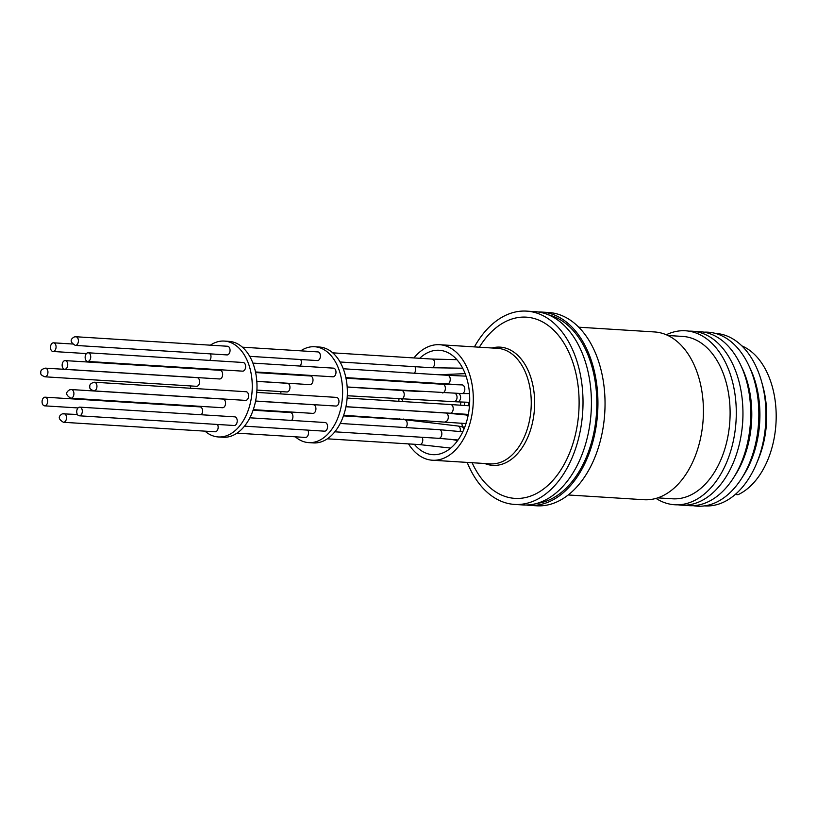 <?xml version="1.0" encoding="UTF-8"?>
<svg xmlns="http://www.w3.org/2000/svg" width="817" height="817" viewBox="0 0 817 817"><rect width="100%" height="100%" fill="white"/><g stroke="black" fill="none" stroke-linecap="round" stroke-linejoin="round"><path stroke-width="1.23" d="M548.595 314.882A95.119 61.132 93.6 0 1 596.808 406.161A95.119 61.132 93.6 0 1 544.959 501.597A95.119 61.132 93.6 0 1 536.779 503.425M715.355 333.397A86.408 55.536 93.6 0 1 761.71 382.07A86.408 55.536 93.6 0 1 756.613 463.372A86.408 55.536 93.6 0 1 718.848 504.048A86.408 55.536 93.6 0 1 704.55 505.876M704.05 332.172A87.153 56.016 93.6 0 1 748.617 365.117A87.153 56.016 93.6 0 1 741.509 478.548A87.153 56.016 93.6 0 1 711.321 504.293A87.153 56.016 93.6 0 1 693.184 505.682M696.104 331.651A87.153 56.016 93.6 0 1 740.498 364.617A87.153 56.016 93.6 0 1 733.39 478.037A87.153 56.016 93.6 0 1 703.202 503.783A87.153 56.016 93.6 0 1 685.228 505.202M688.894 331.151A87.153 56.016 93.6 0 1 742.898 409.46A87.153 56.016 93.6 0 1 741.366 433.837A87.153 56.016 93.6 0 1 695.42 503.292A87.153 56.016 93.6 0 1 678.018 504.804M666.284 334.756A87.153 56.016 93.6 0 1 671.482 332.652A87.153 56.016 93.6 0 1 735.627 399.493A87.153 56.016 93.6 0 1 688.772 502.884A87.153 56.016 93.6 0 1 656.031 498.401M667.928 335.501L682.777 336.43A81.343 52.278 93.6 0 1 730.092 410.665A81.343 52.278 93.6 0 1 685.759 497.053A81.343 52.278 93.6 0 1 672.605 498.799L657.756 497.87M578.742 327.198L654.509 331.947A84.059 54.024 93.6 0 1 703.406 408.653A84.059 54.024 93.6 0 1 657.593 497.921A84.059 54.024 93.6 0 1 644 499.718L568.223 494.969M538.321 311.992A96.835 62.235 93.6 0 1 541.589 312.063L548.697 312.502A96.835 62.235 93.6 0 1 605.019 400.881A96.835 62.235 93.6 0 1 552.241 503.721A96.835 62.235 93.6 0 1 536.585 505.794L529.477 505.355A96.835 62.235 93.6 0 1 526.219 505.018M541.589 312.063A96.835 62.235 93.6 0 1 597.911 400.432A96.835 62.235 93.6 0 1 545.133 503.272A96.835 62.235 93.6 0 1 529.477 505.355M474.411 346.898A96.835 62.235 93.6 0 1 510.993 313.197A96.835 62.235 93.6 0 1 526.659 311.124A96.835 62.235 93.6 0 1 582.991 399.503A96.835 62.235 93.6 0 1 530.213 502.343A96.835 62.235 93.6 0 1 514.547 504.416A96.835 62.235 93.6 0 1 467.181 462.402M526.659 311.124L535.064 311.655A96.835 62.235 93.6 0 1 591.396 400.024A96.835 62.235 93.6 0 1 538.617 502.863A96.835 62.235 93.6 0 1 522.962 504.947L514.547 504.416M479.354 347.205A90.779 58.344 93.6 0 1 511.595 319.11A90.779 58.344 93.6 0 1 578.416 388.739A90.779 58.344 93.6 0 1 529.61 496.43A90.779 58.344 93.6 0 1 472.114 462.718M413.923 357.928A57.874 37.194 93.6 0 1 430.273 345.959A57.874 37.194 93.6 0 1 439.638 344.713A57.874 37.194 93.6 0 1 473.298 397.532A57.874 37.194 93.6 0 1 441.752 458.991A57.874 37.194 93.6 0 1 432.397 460.226A57.874 37.194 93.6 0 1 408.531 443.907M399.789 419.407A57.874 37.194 93.6 0 1 399.697 418.825M398.829 401.3A57.874 37.194 93.6 0 1 398.972 398.992M402.025 381.713A57.874 37.194 93.6 0 1 402.189 381.151M419.693 358.295A52.288 33.609 93.6 0 1 430.825 351.402A52.288 33.609 93.6 0 1 439.291 350.279A52.288 33.609 93.6 0 1 469.704 398.002A52.288 33.609 93.6 0 1 441.2 453.537A52.288 33.609 93.6 0 1 432.744 454.66A52.288 33.609 93.6 0 1 414.301 444.264M300.727 350.84A48.029 30.872 93.6 0 1 306.896 347.776A48.029 30.872 93.6 0 1 314.668 346.745L319.406 347.041A48.029 30.872 93.6 0 1 347.348 390.873A48.029 30.872 93.6 0 1 321.163 441.885A48.029 30.872 93.6 0 1 313.401 442.916L308.663 442.62A48.029 30.872 93.6 0 1 295.335 436.809M314.668 346.745A48.029 30.872 93.6 0 1 342.609 390.577A48.029 30.872 93.6 0 1 316.424 441.588A48.029 30.872 93.6 0 1 308.663 442.62M282.212 412.034A48.029 30.872 93.6 0 1 282.09 411.462M280.793 393.906A48.029 30.872 93.6 0 1 280.936 391.588M284.418 374.339A48.029 30.872 93.6 0 1 284.612 373.788M236.991 433.153L305.446 437.442A4.34 2.788 -86.4 0 0 306.15 437.35A4.34 2.788 -86.4 0 0 308.336 434.389A4.34 2.788 -86.4 0 0 307.846 430.12M291.618 420.418A4.34 2.788 -86.4 0 0 292.894 415.965A4.34 2.788 -86.4 0 0 290.403 412.544L253.096 410.216M256.926 390.087L286.89 391.966A4.34 2.788 -86.4 0 0 289.923 386.727A4.34 2.788 -86.4 0 0 287.431 383.306L256.824 381.386M249.706 356.335L317.343 360.573A4.34 2.788 -86.4 0 0 318.038 360.481A4.34 2.788 -86.4 0 0 320.407 355.875A4.34 2.788 -86.4 0 0 317.884 351.913L242.373 347.184M255.496 371.96L332.928 376.811A4.34 2.788 -86.4 0 0 335.961 371.572A4.34 2.788 -86.4 0 0 333.469 368.15L252.892 363.105M255.588 401.024L335.899 406.049A4.34 2.788 -86.4 0 0 338.932 400.81A4.34 2.788 -86.4 0 0 336.441 397.389L256.773 392.405M244.497 426.157L324.512 431.172A4.34 2.788 -86.4 0 0 325.217 431.08A4.34 2.788 -86.4 0 0 327.576 426.464A4.34 2.788 -86.4 0 0 325.054 422.512L249.869 417.804M253.29 409.654L312.85 413.382A4.34 2.788 -86.4 0 0 313.554 413.29A4.34 2.788 -86.4 0 0 315.924 408.684A4.34 2.788 -86.4 0 0 313.391 404.721L255.578 401.106M256.814 381.304L309.929 384.633A4.34 2.788 -86.4 0 0 310.634 384.541A4.34 2.788 -86.4 0 0 313.003 379.936A4.34 2.788 -86.4 0 0 310.47 375.973L255.619 372.542M210.367 345.172A48.029 30.872 93.6 0 1 216.546 342.109A48.029 30.872 93.6 0 1 224.318 341.077L229.056 341.373A48.029 30.872 93.6 0 1 256.987 385.215A48.029 30.872 93.6 0 1 230.813 436.227A48.029 30.872 93.6 0 1 223.041 437.248L218.302 436.952A48.029 30.872 93.6 0 1 204.985 431.151M224.318 341.077A48.029 30.872 93.6 0 1 252.249 384.919A48.029 30.872 93.6 0 1 226.074 435.921A48.029 30.872 93.6 0 1 218.302 436.952M191.862 406.376A48.029 30.872 93.6 0 1 191.74 405.794M190.432 388.249A48.029 30.872 93.6 0 1 190.586 385.93M194.068 368.681A48.029 30.872 93.6 0 1 194.252 368.12M63.277 413.719A4.34 2.788 93.6 0 1 63.981 413.627A4.34 2.788 93.6 0 1 66.504 417.579A4.34 2.788 93.6 0 1 64.135 422.195A4.34 2.788 93.6 0 1 63.44 422.287L215.085 431.784A4.34 2.788 -86.4 0 0 215.79 431.693A4.34 2.788 -86.4 0 0 217.986 428.731A4.34 2.788 -86.4 0 0 217.485 424.462M201.258 414.75A4.34 2.788 -86.4 0 0 202.545 410.308A4.34 2.788 -86.4 0 0 200.053 406.886L45.139 397.185A4.34 2.788 93.6 0 1 47.631 400.606A4.34 2.788 93.6 0 1 44.598 405.845A4.34 2.788 93.6 0 1 42.106 402.424A4.34 2.788 93.6 0 1 45.139 397.185M199.573 381.069A4.34 2.788 -86.4 0 0 197.081 377.648L45.425 368.14A4.34 2.788 93.6 0 1 47.917 371.561A4.34 2.788 93.6 0 1 44.884 376.8L196.54 386.308A4.34 2.788 -86.4 0 0 199.573 381.069M53.708 351.392A4.34 2.788 93.6 0 1 53.003 351.484A4.34 2.788 93.6 0 1 50.48 347.521A4.34 2.788 93.6 0 1 52.85 342.915A4.34 2.788 93.6 0 1 53.554 342.823A4.34 2.788 93.6 0 1 56.077 346.786A4.34 2.788 93.6 0 1 53.708 351.392M75.338 345.407L226.983 354.915A4.34 2.788 -86.4 0 0 227.688 354.823A4.34 2.788 -86.4 0 0 230.057 350.207A4.34 2.788 -86.4 0 0 227.524 346.255L75.879 336.747A4.34 2.788 93.6 0 1 78.401 340.709A4.34 2.788 93.6 0 1 76.032 345.315A4.34 2.788 93.6 0 1 75.338 345.407C70.16 342.323 69.802 339.504 74.265 336.961L75.879 336.747A4.34 2.788 93.6 0 0 75.174 336.839M87.654 361.441L242.567 371.153A4.34 2.788 -86.4 0 0 245.6 365.914A4.34 2.788 -86.4 0 0 243.109 362.493L88.205 352.781A4.34 2.788 93.6 0 1 90.697 356.202A4.34 2.788 93.6 0 1 87.654 361.441A4.34 2.788 93.6 0 1 85.172 358.02A4.34 2.788 93.6 0 1 88.205 352.781M248.572 395.152A4.34 2.788 -86.4 0 0 246.08 391.731L94.425 382.233A4.34 2.788 93.6 0 1 96.917 385.655A4.34 2.788 93.6 0 1 93.884 390.894L245.539 400.391A4.34 2.788 -86.4 0 0 248.572 395.152M79.249 415.802L234.162 425.504A4.34 2.788 -86.4 0 0 234.857 425.412A4.34 2.788 -86.4 0 0 237.226 420.806A4.34 2.788 -86.4 0 0 234.704 416.844L79.79 407.142A4.34 2.788 93.6 0 1 82.313 411.104A4.34 2.788 93.6 0 1 79.943 415.71A4.34 2.788 93.6 0 1 79.249 415.802A4.34 2.788 93.6 0 1 76.727 411.839A4.34 2.788 93.6 0 1 79.086 407.234A4.34 2.788 93.6 0 1 79.79 407.142M70.844 398.216L222.5 407.724A4.34 2.788 -86.4 0 0 223.204 407.632A4.34 2.788 -86.4 0 0 225.563 403.026A4.34 2.788 -86.4 0 0 223.041 399.064L71.385 389.566A4.34 2.788 93.6 0 1 73.908 393.518A4.34 2.788 93.6 0 1 71.549 398.124A4.34 2.788 93.6 0 1 70.844 398.216C65.666 395.132 65.309 392.313 69.772 389.77L71.385 389.566A4.34 2.788 93.6 0 0 70.681 389.658M64.666 369.264L219.579 378.976A4.34 2.788 -86.4 0 0 220.284 378.884A4.34 2.788 -86.4 0 0 222.643 374.278A4.34 2.788 -86.4 0 0 220.12 370.315L65.207 360.603A4.34 2.788 93.6 0 1 67.729 364.566A4.34 2.788 93.6 0 1 65.37 369.172A4.34 2.788 93.6 0 1 64.666 369.264A4.34 2.788 93.6 0 1 62.143 365.311A4.34 2.788 93.6 0 1 64.512 360.705A4.34 2.788 93.6 0 1 65.207 360.603M741.867 345.897A77.472 49.786 93.6 0 1 776.15 419.335A77.472 49.786 93.6 0 1 738.037 494.693L735.208 494.51M761.71 382.07L762.894 386.359A77.472 49.786 93.6 0 1 758.329 459.256L756.613 463.372M748.617 365.117L750.302 368.671A81.874 52.625 93.6 0 1 743.623 475.228L741.509 478.548M740.498 364.617L742.183 368.171A81.874 52.625 93.6 0 1 735.504 474.718L733.39 478.037M742.898 409.46L742.919 410.277A81.343 52.278 93.6 0 1 741.489 433.03L741.366 433.837M403.608 419.642A52.288 33.609 93.6 0 1 403.506 419.06M402.413 401.525A52.288 33.609 93.6 0 1 402.556 399.217M405.824 381.947A52.288 33.609 93.6 0 1 406.008 381.386M468.621 402.291A87.93 56.516 -86.4 0 0 468.396 405.732M468.202 414.413A87.93 56.516 -86.4 0 0 468.212 415.046M300.033 366.057A4.34 2.788 -86.4 0 0 300.676 359.531M209.673 360.399A4.34 2.788 -86.4 0 0 210.316 353.863M432.397 460.226L490.343 463.862A57.874 37.194 -86.4 0 0 499.708 462.616A57.874 37.194 -86.4 0 0 531.173 406.672A57.874 37.194 -86.4 0 0 497.584 348.348L439.638 344.713M491.997 347.991A59.233 38.072 93.6 0 1 534.563 406.846A59.233 38.072 93.6 0 1 502.353 464.107A59.233 38.072 93.6 0 1 484.757 463.505M460.798 401.984A52.288 33.609 -86.4 0 0 460.574 405.191M464.403 405.446A55.464 35.652 93.6 0 1 464.628 402.127M464.74 427.22L461.574 426.668A4.34 3.115 100.2 0 1 463.617 428.517A4.34 3.115 100.2 0 1 463.872 429.374M458.766 393.549A4.34 3.207 92 0 1 460.563 396.643A4.34 3.207 92 0 1 460.543 398.318A4.34 3.207 92 0 1 457.254 401.852L347.276 395.745M461.574 426.668L457.949 426.014A4.34 3.115 100.2 0 1 459.991 427.863A4.34 3.115 100.2 0 1 460.339 429.405A4.34 3.115 100.2 0 1 460.094 431.499M455.294 393.488A4.34 3.207 92 0 1 456.989 396.521A4.34 3.207 92 0 1 456.979 398.196A4.34 3.207 92 0 1 453.69 401.729M466.047 376.147L447.726 375.309A4.34 2.788 93.6 0 1 449.84 377.178A4.34 2.788 93.6 0 1 450.218 378.731A4.34 2.788 93.6 0 1 447.185 383.97L462.003 384.899A4.34 2.829 90.2 0 1 464.802 388.78A4.34 2.829 90.2 0 1 462.575 393.477A4.34 2.829 90.2 0 1 461.983 393.569L347.164 386.972M457.949 426.014L404.66 419.703A4.34 2.788 93.6 0 1 406.784 421.572A4.34 2.788 93.6 0 1 407.152 423.124A4.34 2.788 93.6 0 1 405.875 427.577M414.934 366.69A4.34 2.788 93.6 0 1 414.29 373.216M462.779 431.815L439.311 429.671A4.34 2.788 93.6 0 1 441.772 432.796A4.34 2.788 93.6 0 1 440.496 437.565A4.34 2.788 93.6 0 1 439.475 438.239A4.34 2.788 93.6 0 1 438.77 438.331L458.041 439.995M469.469 405.804L450.698 404.548A4.34 2.788 93.6 0 1 453.19 407.969A4.34 2.788 93.6 0 1 453.139 409.664A4.34 2.788 93.6 0 1 450.157 413.208L345.948 406.682M456.866 359.664L432.142 359.072A4.34 2.788 93.6 0 1 432.53 359.143A4.34 2.788 93.6 0 1 434.664 363.34A4.34 2.788 93.6 0 1 432.305 367.64A4.34 2.788 93.6 0 1 431.601 367.732L462.667 368.212M420.469 391.557L401.698 390.465A4.34 2.788 93.6 0 1 404.19 393.886A4.34 2.788 93.6 0 1 404.139 395.581A4.34 2.788 93.6 0 1 401.147 399.125M466.272 422.777A4.34 2.747 97 0 1 465.312 423.38A4.34 2.747 97 0 1 464.505 423.461L343.651 415.312M462.003 384.899L442.855 384.266A4.34 2.788 93.6 0 1 445.377 388.228A4.34 2.788 93.6 0 1 443.018 392.834A4.34 2.788 93.6 0 1 442.314 392.926M422.103 437.279A4.34 2.788 93.6 0 1 422.593 441.548A4.34 2.788 93.6 0 1 420.408 444.509A4.34 2.788 93.6 0 1 419.703 444.601L327.341 438.821M468.192 415.169L445.776 413.024A4.34 2.788 93.6 0 1 448.298 416.976A4.34 2.788 93.6 0 1 445.939 421.582A4.34 2.788 93.6 0 1 445.234 421.674M461.748 423.135A52.288 33.609 -86.4 0 0 462.534 426.831M465.659 424.656A55.464 35.652 93.6 0 1 465.465 423.574M464.454 414.709A55.464 35.652 93.6 0 1 464.424 414.148M465.557 414.842A4.34 2.747 97 0 1 467.692 417.467M63.44 422.287C58.262 419.192 57.905 416.374 62.368 413.831L77.39 414.464M94.425 382.233C90.789 383.153 89.267 384.746 89.87 387.003C89.298 388.3 90.636 389.597 93.884 390.894M45.425 368.14C41.779 369.07 40.268 370.663 40.87 372.92C40.288 374.217 41.626 375.514 44.884 376.8M469.673 402.332L457.254 401.852M469.499 393.59L461.983 393.569M449.891 439.178L457.683 440.496M468.335 414.423L450.157 413.208M465.996 423.645L464.505 423.461M404.66 419.703L343.457 415.873M447.726 375.309L343.252 368.763M438.77 438.331L334.847 431.815M450.698 404.548L347.133 398.063M431.601 367.732L340.056 361.992M401.698 390.465L347.174 387.054M86.449 353.577L53.003 351.484M469.499 393.641L468.294 393.59M465.128 373.635L439.035 374.768M450.718 448.104L419.703 444.601M447.185 383.97L345.857 377.617M439.311 429.671L340.229 423.461M432.142 359.072L332.733 352.842M442.855 384.266L345.969 378.2M445.776 413.024L345.928 406.764M78.034 407.938L44.598 405.845M72.417 344.008L53.554 342.823"/></g></svg>
